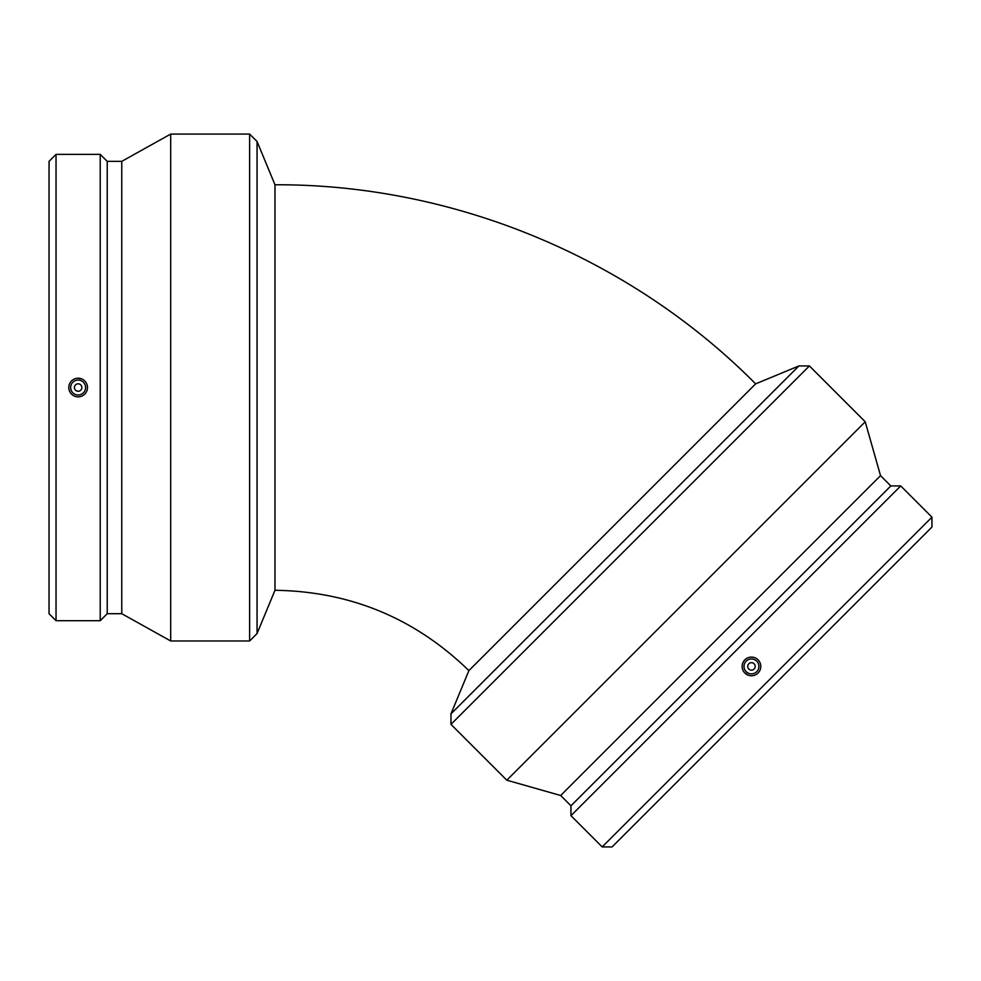 <?xml version="1.0" encoding="UTF-8"?>
<svg xmlns="http://www.w3.org/2000/svg" width="981" height="981" viewBox="0 0 981 981"><rect width="100%" height="100%" fill="white"/><g stroke="black" fill="none" stroke-linecap="round" stroke-linejoin="round"><path stroke-width="1.47" d="M468.893 670.612C414.889 618.165 350.242 591.396 274.974 590.28L274.974 184.771C453.185 184.048 630.133 257.341 755.64 383.865L468.893 670.612L450.966 713.874L798.902 365.938L809.399 365.938L450.966 724.37L450.966 713.874M748.81 663.781A3.728 3.728 0 0 0 750.49 670.023A3.728 3.728 0 0 0 755.063 665.461A3.728 3.728 0 0 0 748.81 663.781M746.173 661.145A7.468 7.468 0 0 1 758.656 664.493A7.468 7.468 0 0 1 749.521 673.628A7.468 7.468 0 0 1 746.173 661.145M758.055 673.027A9.332 9.332 0 0 1 744.861 673.027A9.332 9.332 0 0 1 744.861 659.833A9.332 9.332 0 0 1 758.055 659.833A9.332 9.332 0 0 1 758.055 673.027M747.878 675.038L744.861 673.027M602.199 846.922L612.083 846.922L931.95 527.055L931.95 517.171L900.705 485.926L570.954 815.677L602.199 846.922L931.95 517.171M570.954 815.677L570.954 805.793L730.882 645.854L890.822 485.926L900.705 485.926M570.954 805.793L560.678 795.505L880.533 475.65L865.217 421.769L809.399 365.938M560.678 795.505L506.797 780.189L865.217 421.769M257.059 387.532L257.059 633.554L249.628 640.973L249.628 134.078L257.059 141.497L257.059 387.532M274.974 184.771L257.059 141.497M81.864 387.532A3.728 3.728 0 0 0 76.273 384.294A3.728 3.728 0 0 0 76.273 390.757A3.728 3.728 0 0 0 81.864 387.532M85.592 387.532A7.468 7.468 0 0 1 74.397 393.994A7.468 7.468 0 0 1 74.397 381.057A7.468 7.468 0 0 1 85.592 387.532M68.805 387.532A9.332 9.332 0 0 1 78.137 378.2A9.332 9.332 0 0 1 87.468 387.532A9.332 9.332 0 0 1 78.137 396.851A9.332 9.332 0 0 1 68.805 387.532M78.137 378.2L81.705 378.911M56.04 154.36L49.05 161.35L49.05 613.701L56.04 620.703L100.221 620.703L100.221 154.36L56.04 154.36L56.04 620.703M100.221 154.36L107.223 161.35L107.223 613.701L100.221 620.703M107.223 161.35L121.767 161.35L121.767 613.701L170.682 640.973L249.628 640.973M121.767 161.35L170.682 134.078L170.682 640.973M755.64 383.865L798.902 365.938M890.822 485.926L880.533 475.65M506.797 780.189L450.966 724.37M274.974 590.28L257.059 633.554M107.223 613.701L121.767 613.701M170.682 134.078L249.628 134.078"/></g></svg>
